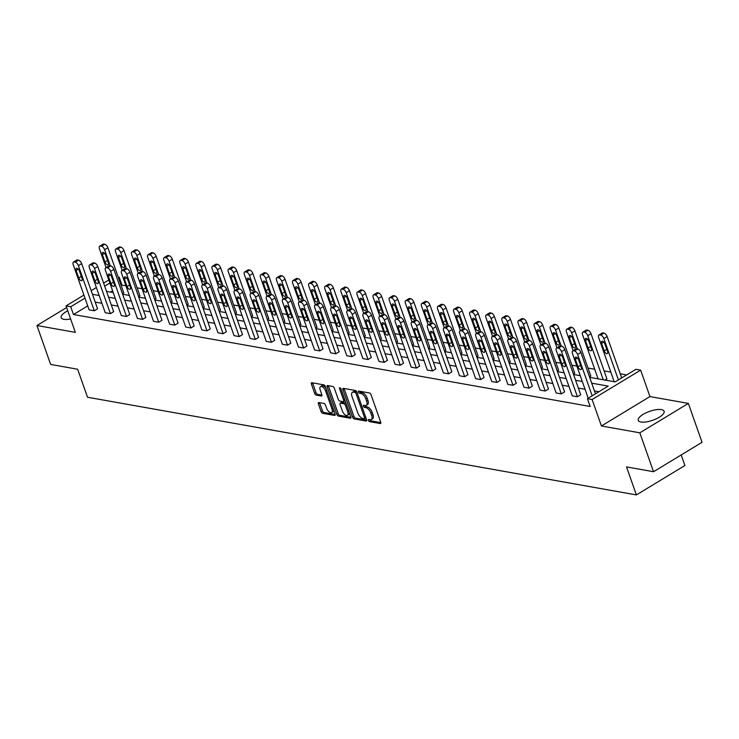 <?xml version="1.0" encoding="UTF-8"?>
<svg xmlns="http://www.w3.org/2000/svg" width="739" height="739" viewBox="0 0 739 739"><rect width="100%" height="100%" fill="white"/><g stroke="black" fill="none" stroke-linecap="round" stroke-linejoin="round"><path stroke-width="1.11" d="M368.401 420.436A1.21 0.591 -121.2 0 0 369.482 421.627L380.252 423.539A1.727 0.841 -121.2 0 0 380.603 423.493A1.727 0.841 -121.2 0 0 380.724 422.2L371.043 394.709A1.727 0.841 -121.2 0 0 369.491 393L358.729 391.079A1.21 0.591 -121.2 0 0 358.48 391.116A1.21 0.591 -121.2 0 0 358.397 392.021A1.21 0.591 -121.2 0 0 359.477 393.222L360.872 393.471A5.515 2.688 -121.2 0 1 365.842 398.931L366.646 401.222A5.515 2.688 -121.2 0 1 366.258 405.369A5.515 2.688 -121.2 0 1 365.121 405.535L363.727 405.286A1.21 0.591 -121.2 0 0 363.477 405.323A1.21 0.591 -121.2 0 0 363.394 406.228A1.21 0.591 -121.2 0 0 364.484 407.42L365.879 407.669A5.515 2.688 -121.2 0 1 370.839 413.138L371.643 415.429A5.515 2.688 -121.2 0 1 371.264 419.567A5.515 2.688 -121.2 0 1 370.128 419.734L368.733 419.484A1.21 0.591 -121.2 0 0 368.484 419.521A1.21 0.591 -121.2 0 0 368.401 420.436M369.722 419.669A1.21 0.591 -121.2 0 0 370.793 420.833L380.834 422.616M359.717 391.254A1.21 0.591 -121.2 0 0 360.789 392.427L362.184 392.677L360.872 393.471M364.715 405.462A1.21 0.591 -121.2 0 0 365.796 406.626L367.191 406.875L365.879 407.669M70.639 318.971A13.699 4.711 160.6 0 1 63.887 319.322A13.699 4.711 160.6 0 1 61.189 317.678A13.699 4.711 160.6 0 1 67.739 310.759M661.414 409.618A13.699 4.711 160.6 0 1 664.112 411.263A13.699 4.711 160.6 0 1 656.177 418.865A13.699 4.711 160.6 0 1 640.953 422.015A13.699 4.711 160.6 0 1 638.256 420.371A13.699 4.711 160.6 0 1 646.191 412.768A13.699 4.711 160.6 0 1 661.414 409.618M688.351 403.411L702.05 442.31L653.525 471.713L639.826 432.814L688.351 403.411L649.951 396.575L640.639 370.128L592.105 399.531L587.413 398.69L608.197 386.1L591.699 383.162M66.621 307.553L36.95 325.529L75.35 332.365L66.039 305.918L83.923 295.083M653.525 471.713L626.524 466.909L636.39 494.918L87.507 397.24L77.641 369.232L50.649 364.429L36.95 325.529M318.851 402.524A1.727 0.841 -121.2 0 0 318.5 402.579A1.727 0.841 -121.2 0 0 318.38 403.873L321.096 411.586A1.727 0.841 -121.2 0 0 322.647 413.295L334.601 415.42A1.727 0.841 -121.2 0 0 334.961 415.364A1.727 0.841 -121.2 0 0 335.081 414.071L325.4 386.58A1.727 0.841 -121.2 0 0 323.848 384.871L311.886 382.747A1.727 0.841 -121.2 0 0 311.535 382.802A1.727 0.841 -121.2 0 0 311.415 384.095L314.694 393.407A1.727 0.841 -121.2 0 0 316.246 395.116L321.363 396.03A1.727 0.841 -121.2 0 0 321.714 395.975A1.727 0.841 -121.2 0 0 321.834 394.681L320.209 390.063A4.61 2.254 -121.2 0 1 320.532 386.599A4.61 2.254 -121.2 0 1 325.631 391.023L332.005 409.12A4.61 2.254 -121.2 0 1 331.682 412.584A4.61 2.254 -121.2 0 1 326.583 408.159L325.52 405.138A1.727 0.841 -121.2 0 0 323.968 403.439L318.851 402.524M649.951 396.575L601.426 425.978L639.826 432.814M601.426 425.978L592.105 399.531M87.729 305.891L73.475 314.528L590.147 406.468L587.413 398.69M73.475 314.528L70.732 306.75L66.039 305.918M352.605 417.193A1.727 0.841 -121.2 0 0 354.157 418.902L366.119 421.027A1.727 0.841 -121.2 0 0 366.47 420.971A1.727 0.841 -121.2 0 0 366.59 419.678L356.909 392.187A1.727 0.841 -121.2 0 0 355.357 390.478L343.404 388.354A1.727 0.841 -121.2 0 0 343.044 388.409A1.727 0.841 -121.2 0 0 342.924 389.702L352.605 417.193L353.916 416.399A1.727 0.841 -121.2 0 0 355.468 418.108L366.701 420.103M350.36 418.228L338.397 416.094A1.727 0.841 -121.2 0 1 336.855 414.385L327.174 386.894A1.727 0.841 -121.2 0 1 327.294 385.601A1.727 0.841 -121.2 0 1 327.645 385.555L332.762 386.46A1.727 0.841 -121.2 0 1 334.314 388.169L338.24 399.319A1.727 0.841 -121.2 0 0 339.792 401.028L343.182 401.628A1.727 0.841 -121.2 0 0 343.543 401.573A1.727 0.841 -121.2 0 0 343.663 400.279L339.57 388.677A1.21 0.591 -121.2 0 1 339.654 387.772A1.21 0.591 -121.2 0 1 340.993 388.926L350.831 416.879A1.727 0.841 -121.2 0 1 350.711 418.172A1.727 0.841 -121.2 0 1 350.36 418.228L350.923 417.877M636.39 494.918L684.914 465.515L681.192 454.947M138.553 296.588L139.902 295.766L124.004 250.613A3.51 1.718 58.8 0 0 120.836 247.14L119.81 246.955A3.51 1.718 58.8 0 0 119.081 247.057L115.801 249.043A3.51 1.718 -121.2 0 0 115.561 251.685L122.166 270.437M170.755 302.316L172.113 301.503L156.206 256.35A3.51 1.718 58.8 0 0 153.047 252.867L152.012 252.683A3.51 1.718 58.8 0 0 151.292 252.793L148.012 254.779A3.51 1.718 -121.2 0 0 147.772 257.412L154.368 276.164M202.966 308.052L204.315 307.23L188.417 262.077A3.51 1.718 58.8 0 0 185.258 258.595L184.223 258.419A3.51 1.718 58.8 0 0 183.503 258.521L180.224 260.507A3.51 1.718 -121.2 0 0 179.974 263.149L186.579 281.901M235.178 313.779L236.526 312.966L220.628 267.814A3.51 1.718 58.8 0 0 217.46 264.331L216.435 264.146A3.51 1.718 58.8 0 0 215.705 264.257L212.426 266.243A3.51 1.718 -121.2 0 0 212.185 268.876L218.79 287.628M267.389 319.507L268.737 318.694L252.83 273.541A3.51 1.718 58.8 0 0 249.671 270.058L248.637 269.874A3.51 1.718 58.8 0 0 247.916 269.984L244.637 271.97A3.51 1.718 -121.2 0 0 244.397 274.612L251.001 293.365M299.591 325.243L300.939 324.421L285.042 279.268A3.51 1.718 58.8 0 0 281.882 275.795L280.848 275.61A3.51 1.718 58.8 0 0 280.127 275.721L276.848 277.707A3.51 1.718 -121.2 0 0 276.598 280.34L283.203 299.092M331.802 330.97L333.15 330.157L317.253 285.005A3.51 1.718 58.8 0 0 314.093 281.522L313.059 281.337A3.51 1.718 58.8 0 0 312.329 281.448L309.05 283.434A3.51 1.718 -121.2 0 0 308.81 286.076L315.414 304.828M364.013 336.707L365.362 335.885L349.455 290.732A3.51 1.718 58.8 0 0 346.295 287.259L345.27 287.074A3.51 1.718 58.8 0 0 344.54 287.175L341.261 289.161A3.51 1.718 -121.2 0 0 341.021 291.803L347.626 310.556M396.215 342.434L397.564 341.621L381.666 296.468A3.51 1.718 58.8 0 0 378.507 292.986L377.472 292.801A3.51 1.718 58.8 0 0 376.751 292.912L373.472 294.898A3.51 1.718 -121.2 0 0 373.223 297.531L379.828 316.292M428.426 348.171L429.775 347.348L413.877 302.196A3.51 1.718 58.8 0 0 410.718 298.722L409.683 298.538A3.51 1.718 58.8 0 0 408.953 298.639L405.683 300.625A3.51 1.718 -121.2 0 0 405.434 303.267L412.039 322.019M460.637 353.898L461.986 353.085L446.088 307.932A3.51 1.718 58.8 0 0 442.92 304.45L441.894 304.265A3.51 1.718 58.8 0 0 441.165 304.376L437.885 306.362A3.51 1.718 -121.2 0 0 437.645 308.994L444.25 327.756M492.839 359.634L494.197 358.812L478.29 313.659A3.51 1.718 58.8 0 0 475.131 310.186L474.096 310.001A3.51 1.718 58.8 0 0 473.376 310.103L470.096 312.089A3.51 1.718 -121.2 0 0 469.856 314.731L476.452 333.483M525.05 365.362L526.399 364.549L510.501 319.396A3.51 1.718 58.8 0 0 507.342 315.913L506.307 315.729A3.51 1.718 58.8 0 0 505.587 315.839L502.308 317.825A3.51 1.718 -121.2 0 0 502.058 320.458L508.663 339.219M557.261 371.098L558.61 370.276L542.712 325.123A3.51 1.718 58.8 0 0 539.544 321.641L538.519 321.465A3.51 1.718 58.8 0 0 537.789 321.567L534.509 323.553A3.51 1.718 -121.2 0 0 534.269 326.195L540.874 344.947M589.473 376.825L590.821 376.012L574.914 330.86A3.51 1.718 58.8 0 0 571.755 327.377L570.72 327.192A3.51 1.718 58.8 0 0 570 327.303L566.721 329.289A3.51 1.718 -121.2 0 0 566.48 331.922L573.085 350.674M626.635 374.932L620.224 373.786M610.82 372.114L604.123 370.923M594.719 369.251L588.022 368.059M576.863 366.073L571.912 365.195M560.762 363.209L555.811 362.322M544.661 360.336L539.701 359.459M528.551 357.473L523.6 356.595M512.45 354.609L507.499 353.732M496.34 351.746L491.389 350.859M480.239 348.882L475.288 347.995M464.138 346.009L459.187 345.131M448.028 343.145L443.077 342.268M431.927 340.282L426.976 339.404M415.826 337.418L410.875 336.531M399.716 334.545L394.765 333.668M383.615 331.682L378.664 330.804M367.514 328.818L362.563 327.94M351.404 325.954L346.452 325.068M335.303 323.091L330.351 322.204M319.202 320.218L314.251 319.34M303.092 317.354L298.14 316.477M286.991 314.491L282.039 313.604M270.89 311.627L265.938 310.74M254.779 308.754L249.828 307.877M238.679 305.891L233.727 305.013M222.578 303.027L217.617 302.149M206.467 300.163L201.516 299.277M190.366 297.29L185.415 296.413M174.256 294.427L169.305 293.549M158.155 291.563L153.204 290.686M142.054 288.7L137.103 287.813M125.944 285.836L122 285.134L121.224 285.596M112.605 290.824L110.517 292.09M604.945 380.068L606.922 378.876L591.024 333.723A3.51 1.718 58.8 0 0 587.865 330.241L586.831 330.056A3.51 1.718 58.8 0 0 586.101 330.167L582.822 332.153A3.51 1.718 -121.2 0 0 582.581 334.785L598.1 378.848M573.362 373.962L574.711 373.14L558.813 327.987A3.51 1.718 58.8 0 0 555.654 324.513L554.619 324.329A3.51 1.718 58.8 0 0 553.899 324.43L550.62 326.416A3.51 1.718 -121.2 0 0 550.37 329.058L556.975 347.81M541.16 368.225L542.509 367.412L526.602 322.259A3.51 1.718 58.8 0 0 523.443 318.777L522.408 318.592A3.51 1.718 58.8 0 0 521.688 318.703L518.409 320.689A3.51 1.718 -121.2 0 0 518.168 323.331L524.773 342.083M508.949 362.498L510.298 361.676L494.4 316.523A3.51 1.718 58.8 0 0 491.232 313.05L490.206 312.865A3.51 1.718 58.8 0 0 489.477 312.966L486.197 314.962A3.51 1.718 -121.2 0 0 485.957 317.594L492.562 336.347M476.738 356.761L478.087 355.949L462.189 310.796A3.51 1.718 58.8 0 0 459.03 307.313L457.995 307.128A3.51 1.718 58.8 0 0 457.275 307.239L453.995 309.225A3.51 1.718 -121.2 0 0 453.746 311.867L460.351 330.619M444.527 351.034L445.885 350.212L429.978 305.068A3.51 1.718 58.8 0 0 426.819 301.586L425.784 301.401A3.51 1.718 58.8 0 0 425.064 301.512L421.784 303.498A3.51 1.718 -121.2 0 0 421.535 306.131L428.14 324.883M412.325 345.307L413.674 344.485L397.767 299.332A3.51 1.718 58.8 0 0 394.608 295.849L393.582 295.674A3.51 1.718 58.8 0 0 392.852 295.776L389.573 297.762A3.51 1.718 -121.2 0 0 389.333 300.403L395.938 319.156M380.114 339.57L381.463 338.758L365.565 293.605A3.51 1.718 58.8 0 0 362.406 290.122L361.371 289.937A3.51 1.718 58.8 0 0 360.641 290.048L357.362 292.034A3.51 1.718 -121.2 0 0 357.122 294.667L363.727 313.419M347.903 333.843L349.251 333.021L333.354 287.868A3.51 1.718 58.8 0 0 330.194 284.395L329.16 284.21A3.51 1.718 58.8 0 0 328.439 284.312L325.16 286.298A3.51 1.718 -121.2 0 0 324.911 288.94L331.515 307.692M315.701 328.107L317.049 327.294L301.142 282.141A3.51 1.718 58.8 0 0 297.983 278.658L296.949 278.474A3.51 1.718 58.8 0 0 296.228 278.585L292.949 280.571A3.51 1.718 -121.2 0 0 292.709 283.203L299.313 301.965M283.49 322.38L284.838 321.557L268.941 276.404A3.51 1.718 58.8 0 0 265.781 272.931L264.747 272.746A3.51 1.718 58.8 0 0 264.017 272.848L260.738 274.834A3.51 1.718 -121.2 0 0 260.498 277.476L267.102 296.228M251.278 316.643L252.627 315.83L236.729 270.677A3.51 1.718 58.8 0 0 233.57 267.195L232.536 267.01A3.51 1.718 58.8 0 0 231.815 267.121L228.536 269.107A3.51 1.718 -121.2 0 0 228.286 271.74L234.891 290.501M219.077 310.916L220.425 310.094L204.518 264.941A3.51 1.718 58.8 0 0 201.359 261.467L200.324 261.283A3.51 1.718 58.8 0 0 199.604 261.384L196.325 263.37A3.51 1.718 -121.2 0 0 196.084 266.012L202.689 284.764M186.865 305.179L188.214 304.366L172.316 259.213A3.51 1.718 58.8 0 0 169.148 255.731L168.123 255.546A3.51 1.718 58.8 0 0 167.393 255.657L164.113 257.643A3.51 1.718 -121.2 0 0 163.873 260.276L170.478 279.037M154.654 299.452L156.003 298.63L140.105 253.477A3.51 1.718 58.8 0 0 136.946 250.004L135.911 249.819A3.51 1.718 58.8 0 0 135.191 249.921L131.912 251.916A3.51 1.718 -121.2 0 0 131.662 254.549L138.267 273.301M122.443 293.716L123.792 292.903L107.894 247.75A3.51 1.718 58.8 0 0 104.735 244.267L103.7 244.082A3.51 1.718 58.8 0 0 102.98 244.193L99.7 246.179A3.51 1.718 -121.2 0 0 99.451 248.821L106.056 267.573M589.657 377.352L615.153 381.887L635.937 369.297L640.639 370.128M118.258 277.171L119.265 277.347L118.489 277.818M122 285.134L119.265 277.347M106.527 291.378L113.224 292.57M122.628 294.242L129.334 295.434M138.738 297.106L145.435 298.297M154.839 299.979L161.536 301.17M170.94 302.842L177.646 304.034M187.05 305.706L193.747 306.897M203.151 308.569L209.848 309.761M219.261 311.442L225.958 312.634M235.362 314.306L242.059 315.498M251.463 317.17L258.16 318.361M267.573 320.033L274.271 321.225M283.674 322.897L290.372 324.088M299.775 325.77L306.473 326.961M315.886 328.633L322.583 329.825M331.987 331.497L338.684 332.689M348.087 334.361L354.785 335.552M364.198 337.233L370.895 338.425M380.299 340.097L386.996 341.289M396.4 342.961L403.097 344.152M412.51 345.824L419.207 347.016M428.611 348.688L435.308 349.889M444.712 351.561L451.418 352.752M460.822 354.424L467.519 355.616M476.923 357.288L483.62 358.48M493.024 360.152L499.73 361.343M509.134 363.025L515.831 364.216M525.235 365.888L531.932 367.08M541.345 368.752L548.042 369.943M557.446 371.615L564.143 372.807M573.547 374.488L580.244 375.68M109.871 283.037L104.698 286.178M91.183 290.676L96.356 287.545M103.626 283.139L108.799 280.007M84.985 298.113L70.732 306.75M582.295 381.49L575.598 380.299M566.194 378.627L559.488 377.435M550.084 375.754L543.387 374.562M533.983 372.89L527.286 371.699M517.882 370.027L511.176 368.835M501.772 367.163L495.075 365.971M485.671 364.29L478.974 363.098M469.561 361.426L462.863 360.235M453.46 358.563L446.762 357.371M437.359 355.699L430.661 354.508M421.248 352.836L414.551 351.644M405.148 349.963L398.45 348.771M389.047 347.099L382.349 345.907M372.936 344.235L366.239 343.044M356.835 341.372L350.138 340.18M340.734 338.499L334.037 337.307M324.624 335.635L317.927 334.444M308.523 332.772L301.826 331.58M292.422 329.908L285.716 328.716M276.312 327.035L269.615 325.844M260.211 324.172L253.514 322.98M244.11 321.308L237.404 320.116M228 318.444L221.303 317.253M211.899 315.581L205.202 314.389M195.798 312.708L189.092 311.516M179.688 309.844L172.991 308.653M163.587 306.981L156.89 305.789M147.477 304.117L140.78 302.925M131.376 301.244L124.679 300.052M115.275 298.38L108.578 297.189M99.165 295.517L92.467 294.325M598.895 391.735L594.442 390.94M585.029 389.268L578.332 388.077M568.928 386.405L562.231 385.213M552.827 383.541L546.13 382.349M536.717 380.668L530.02 379.476M520.616 377.805L513.919 376.613M504.515 374.941L497.818 373.749M488.405 372.077L481.708 370.886M472.304 369.204L465.607 368.013M456.203 366.341L449.506 365.149M440.093 363.477L433.396 362.286M423.992 360.614L417.295 359.422M407.891 357.741L401.194 356.549M391.781 354.877L385.084 353.685M375.68 352.013L368.983 350.822M359.579 349.15L352.873 347.958M343.469 346.286L336.772 345.095M327.368 343.413L320.671 342.222M311.267 340.55L304.56 339.358M295.157 337.686L288.459 336.494M279.056 334.822L272.358 333.631M262.945 331.95L256.248 330.758M246.844 329.086L240.147 327.894M230.744 326.222L224.046 325.031M214.633 323.359L207.936 322.167M198.532 320.495L191.835 319.294M182.431 317.622L175.734 316.431M166.321 314.759L159.624 313.567M150.22 311.895L143.523 310.703M134.119 309.031L127.422 307.84M118.009 306.158L111.312 304.967M101.908 303.295L95.211 302.103M73.466 262.068L76.745 260.082A3.51 1.718 58.8 0 1 77.475 259.98L78.5 260.165A3.51 1.718 58.8 0 1 81.669 263.638L97.566 308.791L94.287 310.777L89.123 309.863L73.226 264.71A3.51 1.718 -121.2 0 1 73.466 262.068A3.51 1.718 -121.2 0 1 74.196 261.966L75.221 262.151A3.51 1.718 -121.2 0 1 78.389 265.624L94.287 310.777M89.576 264.941L92.855 262.955A3.51 1.718 58.8 0 1 93.576 262.844L94.61 263.029A3.51 1.718 58.8 0 1 97.77 266.511L113.667 311.664L110.388 313.65L105.234 312.726L89.327 267.573A3.51 1.718 -121.2 0 1 89.576 264.941A3.51 1.718 -121.2 0 1 90.297 264.83L91.331 265.015A3.51 1.718 -121.2 0 1 94.49 268.497L110.388 313.65M105.677 267.804L108.956 265.818A3.51 1.718 58.8 0 1 109.677 265.707L110.711 265.892A3.51 1.718 58.8 0 1 113.871 269.375L129.778 314.528L126.498 316.514L121.335 315.59L105.437 270.437A3.51 1.718 -121.2 0 1 105.677 267.804A3.51 1.718 -121.2 0 1 106.398 267.694L107.432 267.878A3.51 1.718 -121.2 0 1 110.591 271.361L126.498 316.514M121.778 270.668L125.057 268.682A3.51 1.718 58.8 0 1 125.787 268.58L126.812 268.756A3.51 1.718 58.8 0 1 129.981 272.238L145.879 317.391L142.599 319.377L137.436 318.463L121.538 273.31A3.51 1.718 -121.2 0 1 121.778 270.668A3.51 1.718 -121.2 0 1 122.508 270.566L123.542 270.742A3.51 1.718 -121.2 0 1 126.702 274.224L142.599 319.377M137.888 273.532L141.167 271.546A3.51 1.718 58.8 0 1 141.888 271.444L142.923 271.629A3.51 1.718 58.8 0 1 146.082 275.102L161.98 320.255L158.7 322.241L153.546 321.326L137.639 276.174A3.51 1.718 -121.2 0 1 137.888 273.532A3.51 1.718 -121.2 0 1 138.609 273.43L139.643 273.615A3.51 1.718 -121.2 0 1 142.803 277.088L158.7 322.241M153.989 276.404L157.268 274.418A3.51 1.718 58.8 0 1 157.989 274.308L159.024 274.492A3.51 1.718 58.8 0 1 162.183 277.975L178.09 323.119L174.81 325.114L169.647 324.19L153.749 279.037A3.51 1.718 -121.2 0 1 153.989 276.404A3.51 1.718 -121.2 0 1 154.71 276.294L155.744 276.478A3.51 1.718 -121.2 0 1 158.903 279.961L174.81 325.114M170.09 279.268L173.369 277.282A3.51 1.718 58.8 0 1 174.099 277.171L175.134 277.356A3.51 1.718 58.8 0 1 178.293 280.838L194.191 325.991L190.911 327.977L185.748 327.054L169.85 281.901A3.51 1.718 -121.2 0 1 170.09 279.268A3.51 1.718 -121.2 0 1 170.82 279.157L171.854 279.342A3.51 1.718 -121.2 0 1 175.014 282.825L190.911 327.977M186.2 282.132L189.48 280.146A3.51 1.718 58.8 0 1 190.2 280.035L191.235 280.22A3.51 1.718 58.8 0 1 194.394 283.702L210.292 328.855L207.012 330.841L201.858 329.927L185.951 284.774A3.51 1.718 -121.2 0 1 186.2 282.132A3.51 1.718 -121.2 0 1 186.921 282.021L187.955 282.206A3.51 1.718 -121.2 0 1 191.115 285.688L207.012 330.841M202.301 284.995L205.581 283.009A3.51 1.718 58.8 0 1 206.301 282.908L207.336 283.092A3.51 1.718 58.8 0 1 210.495 286.566L226.402 331.719L223.123 333.705L217.959 332.79L202.061 287.637A3.51 1.718 -121.2 0 1 202.301 284.995A3.51 1.718 -121.2 0 1 203.031 284.894L204.056 285.078A3.51 1.718 -121.2 0 1 207.216 288.552L223.123 333.705M218.402 287.868L221.682 285.873A3.51 1.718 58.8 0 1 222.411 285.771L223.446 285.956A3.51 1.718 58.8 0 1 226.605 289.429L242.503 334.582L239.224 336.568L234.06 335.654L218.162 290.501A3.51 1.718 -121.2 0 1 218.402 287.868A3.51 1.718 -121.2 0 1 219.132 287.757L220.167 287.942A3.51 1.718 -121.2 0 1 223.326 291.415L239.224 336.568M234.512 290.732L237.792 288.746A3.51 1.718 58.8 0 1 238.512 288.635L239.547 288.82A3.51 1.718 58.8 0 1 242.706 292.302L258.604 337.455L255.324 339.441L250.17 338.517L234.263 293.365A3.51 1.718 -121.2 0 1 234.512 290.732A3.51 1.718 -121.2 0 1 235.233 290.621L236.268 290.806A3.51 1.718 -121.2 0 1 239.427 294.288L255.324 339.441M250.613 293.595L253.893 291.609A3.51 1.718 58.8 0 1 254.622 291.499L255.648 291.683A3.51 1.718 58.8 0 1 258.807 295.166L274.714 340.319L271.435 342.305L266.271 341.381L250.373 296.228A3.51 1.718 -121.2 0 1 250.613 293.595A3.51 1.718 -121.2 0 1 251.343 293.485L252.368 293.669A3.51 1.718 -121.2 0 1 255.528 297.152L271.435 342.305M266.714 296.459L269.994 294.473A3.51 1.718 58.8 0 1 270.723 294.371L271.758 294.547A3.51 1.718 58.8 0 1 274.917 298.029L290.815 343.182L287.536 345.168L282.372 344.254L266.474 299.101A3.51 1.718 -121.2 0 1 266.714 296.459A3.51 1.718 -121.2 0 1 267.444 296.357L268.479 296.542A3.51 1.718 -121.2 0 1 271.638 300.016L287.536 345.168M282.825 299.323L286.104 297.337A3.51 1.718 58.8 0 1 286.824 297.235L287.859 297.42A3.51 1.718 58.8 0 1 291.018 300.893L306.916 346.046L303.646 348.032L298.482 347.118L282.575 301.965A3.51 1.718 -121.2 0 1 282.825 299.323A3.51 1.718 -121.2 0 1 283.545 299.221L284.58 299.406A3.51 1.718 -121.2 0 1 287.739 302.879L303.646 348.032M298.925 302.196L302.205 300.21A3.51 1.718 58.8 0 1 302.935 300.099L303.96 300.283A3.51 1.718 58.8 0 1 307.119 303.766L323.026 348.919L319.747 350.905L314.583 349.981L298.685 304.828A3.51 1.718 -121.2 0 1 298.925 302.196A3.51 1.718 -121.2 0 1 299.655 302.085L300.681 302.269A3.51 1.718 -121.2 0 1 303.849 305.752L319.747 350.905M315.036 305.059L318.306 303.073A3.51 1.718 58.8 0 1 319.036 302.962L320.07 303.147A3.51 1.718 58.8 0 1 323.229 306.63L339.127 351.782L335.848 353.769L330.684 352.845L314.786 307.692A3.51 1.718 -121.2 0 1 315.036 305.059A3.51 1.718 -121.2 0 1 315.756 304.948L316.791 305.133A3.51 1.718 -121.2 0 1 319.95 308.616L335.848 353.769M331.137 307.923L334.416 305.937A3.51 1.718 58.8 0 1 335.137 305.826L336.171 306.011A3.51 1.718 58.8 0 1 339.33 309.493L355.237 354.646L351.958 356.632L346.794 355.718L330.887 310.565A3.51 1.718 -121.2 0 1 331.137 307.923A3.51 1.718 -121.2 0 1 331.857 307.821L332.892 307.997A3.51 1.718 -121.2 0 1 336.051 311.479L351.958 356.632M347.238 310.786L350.517 308.8A3.51 1.718 58.8 0 1 351.247 308.699L352.272 308.884A3.51 1.718 58.8 0 1 355.441 312.357L371.338 357.51L368.059 359.496L362.895 358.581L346.997 313.428A3.51 1.718 -121.2 0 1 347.238 310.786A3.51 1.718 -121.2 0 1 347.967 310.685L348.993 310.87A3.51 1.718 -121.2 0 1 352.161 314.343L368.059 359.496M363.348 313.659L366.627 311.673A3.51 1.718 58.8 0 1 367.348 311.562L368.382 311.747A3.51 1.718 58.8 0 1 371.541 315.22L387.439 360.373L384.16 362.359L379.005 361.445L363.098 316.292A3.51 1.718 -121.2 0 1 363.348 313.659A3.51 1.718 -121.2 0 1 364.068 313.548L365.103 313.733A3.51 1.718 -121.2 0 1 368.262 317.216L384.16 362.359M379.449 316.523L382.728 314.537A3.51 1.718 58.8 0 1 383.449 314.426L384.483 314.611A3.51 1.718 58.8 0 1 387.642 318.093L403.549 363.246L400.27 365.232L395.106 364.309L379.209 319.156A3.51 1.718 -121.2 0 1 379.449 316.523A3.51 1.718 -121.2 0 1 380.169 316.412L381.204 316.597A3.51 1.718 -121.2 0 1 384.363 320.079L400.27 365.232M395.55 319.387L398.829 317.401A3.51 1.718 58.8 0 1 399.559 317.29L400.584 317.474A3.51 1.718 58.8 0 1 403.753 320.957L419.65 366.11L416.371 368.096L411.207 367.181L395.31 322.028A3.51 1.718 -121.2 0 1 395.55 319.387A3.51 1.718 -121.2 0 1 396.28 319.276L397.314 319.46A3.51 1.718 -121.2 0 1 400.473 322.943L416.371 368.096M411.66 322.25L414.939 320.264A3.51 1.718 58.8 0 1 415.66 320.163L416.694 320.347A3.51 1.718 58.8 0 1 419.854 323.821L435.751 368.973L432.472 370.96L427.318 370.045L411.411 324.892A3.51 1.718 -121.2 0 1 411.66 322.25A3.51 1.718 -121.2 0 1 412.38 322.149L413.415 322.333A3.51 1.718 -121.2 0 1 416.574 325.807L432.472 370.96M427.761 325.114L431.04 323.128A3.51 1.718 58.8 0 1 431.761 323.026L432.795 323.211A3.51 1.718 58.8 0 1 435.955 326.684L451.862 371.837L448.582 373.823L443.418 372.909L427.521 327.756A3.51 1.718 -121.2 0 1 427.761 325.114A3.51 1.718 -121.2 0 1 428.481 325.012L429.516 325.197A3.51 1.718 -121.2 0 1 432.675 328.67L448.582 373.823M443.862 327.987L447.141 326.001A3.51 1.718 58.8 0 1 447.871 325.89L448.906 326.075A3.51 1.718 58.8 0 1 452.065 329.557L467.963 374.71L464.683 376.696L459.519 375.772L443.622 330.619A3.51 1.718 -121.2 0 1 443.862 327.987A3.51 1.718 -121.2 0 1 444.592 327.876L445.626 328.061A3.51 1.718 -121.2 0 1 448.785 331.543L464.683 376.696M459.972 330.85L463.251 328.864A3.51 1.718 58.8 0 1 463.972 328.753L465.007 328.938A3.51 1.718 58.8 0 1 468.166 332.421L484.063 377.574L480.784 379.56L475.63 378.636L459.723 333.483A3.51 1.718 -121.2 0 1 459.972 330.85A3.51 1.718 -121.2 0 1 460.693 330.739L461.727 330.924A3.51 1.718 -121.2 0 1 464.886 334.407L480.784 379.56M476.073 333.714L479.352 331.728A3.51 1.718 58.8 0 1 480.073 331.626L481.107 331.802A3.51 1.718 58.8 0 1 484.267 335.284L500.174 380.437L496.894 382.423L491.731 381.509L475.833 336.356A3.51 1.718 -121.2 0 1 476.073 333.714A3.51 1.718 -121.2 0 1 476.803 333.612L477.828 333.788A3.51 1.718 -121.2 0 1 480.987 337.27L496.894 382.423M492.174 336.578L495.453 334.591A3.51 1.718 58.8 0 1 496.183 334.49L497.218 334.675A3.51 1.718 58.8 0 1 500.377 338.148L516.275 383.301L512.995 385.287L507.832 384.372L491.934 339.219A3.51 1.718 -121.2 0 1 492.174 336.578A3.51 1.718 -121.2 0 1 492.904 336.476L493.938 336.661A3.51 1.718 -121.2 0 1 497.098 340.134L512.995 385.287M508.284 339.45L511.564 337.464A3.51 1.718 58.8 0 1 512.284 337.353L513.319 337.538A3.51 1.718 58.8 0 1 516.478 341.021L532.376 386.174L529.096 388.16L523.942 387.236L508.035 342.083A3.51 1.718 -121.2 0 1 508.284 339.45A3.51 1.718 -121.2 0 1 509.005 339.34L510.039 339.524A3.51 1.718 -121.2 0 1 513.199 343.007L529.096 388.16M524.385 342.314L527.664 340.328A3.51 1.718 58.8 0 1 528.394 340.217L529.42 340.402A3.51 1.718 58.8 0 1 532.579 343.884L548.486 389.037L545.206 391.023L540.043 390.1L524.145 344.947A3.51 1.718 -121.2 0 1 524.385 342.314A3.51 1.718 -121.2 0 1 525.115 342.203L526.14 342.388A3.51 1.718 -121.2 0 1 529.3 345.87L545.206 391.023M540.486 345.178L543.765 343.192A3.51 1.718 58.8 0 1 544.495 343.081L545.53 343.266A3.51 1.718 58.8 0 1 548.689 346.748L564.587 391.901L561.307 393.887L556.144 392.972L540.246 347.82A3.51 1.718 -121.2 0 1 540.486 345.178A3.51 1.718 -121.2 0 1 541.216 345.076L542.25 345.252A3.51 1.718 -121.2 0 1 545.41 348.734L561.307 393.887M556.596 348.041L559.876 346.055A3.51 1.718 58.8 0 1 560.596 345.954L561.631 346.138A3.51 1.718 58.8 0 1 564.79 349.612L580.688 394.765L577.408 396.751L572.254 395.836L556.347 350.683A3.51 1.718 -121.2 0 1 556.596 348.041A3.51 1.718 -121.2 0 1 557.317 347.94L558.351 348.124A3.51 1.718 -121.2 0 1 561.511 351.598L577.408 396.751M371.264 419.567L372.576 418.773A5.515 2.688 -121.2 0 0 372.955 414.634L371.643 415.429M367.191 406.875A5.515 2.688 -121.2 0 1 372.151 412.344L372.955 414.634M366.258 405.369L367.569 404.575A5.515 2.688 -121.2 0 0 367.957 400.427L366.646 401.222M362.184 392.677A5.515 2.688 -121.2 0 1 367.154 398.136L367.957 400.427M344.125 388.483A1.727 0.841 -121.2 0 0 344.235 388.908L353.916 416.399M364.244 418.69A1.21 0.591 -121.2 0 0 364.493 418.653A1.21 0.591 -121.2 0 0 364.576 417.747L356.087 393.619A1.21 0.591 -121.2 0 0 354.997 392.418L353.528 392.16A5.515 2.688 -121.2 0 0 352.392 392.326A5.515 2.688 -121.2 0 0 352.004 396.473L357.815 412.962A5.515 2.688 -121.2 0 0 362.775 418.431L364.244 418.69M356.789 391.901A1.21 0.591 -121.2 0 0 356.309 391.624L354.997 392.418M352.392 392.326L353.704 391.531A5.515 2.688 -121.2 0 1 354.84 391.365L356.309 391.624M350.942 417.304L339.709 415.3L338.397 416.094M328.375 385.684A1.727 0.841 -121.2 0 0 328.486 386.1L338.166 413.591A1.727 0.841 -121.2 0 0 339.709 415.3M344.494 400.834A1.727 0.841 -121.2 0 0 344.854 400.778A1.727 0.841 -121.2 0 0 345.067 400.492M342.314 410.884A4.61 2.254 -121.2 0 0 347.413 415.318A4.61 2.254 -121.2 0 0 347.736 411.854L345.492 405.471A1.727 0.841 -121.2 0 0 343.94 403.771L340.54 403.161A1.727 0.841 -121.2 0 0 340.189 403.217A1.727 0.841 -121.2 0 0 340.069 404.51L342.314 410.884M347.413 415.318L348.725 414.524A4.61 2.254 -121.2 0 0 349.399 412.815M346.148 403.577A1.727 0.841 -121.2 0 0 345.252 402.977L343.94 403.771M341.289 402.709A1.727 0.841 -121.2 0 1 341.501 402.422A1.727 0.841 -121.2 0 1 341.852 402.367L345.252 402.977M331.682 412.584L332.993 411.789A4.61 2.254 -121.2 0 0 333.677 410.09M326.028 388.372A4.61 2.254 -121.2 0 0 321.844 385.804L320.532 386.599M312.615 382.876A1.727 0.841 -121.2 0 0 312.726 383.301L316.006 392.612A1.727 0.841 -121.2 0 0 317.558 394.321L321.945 395.106M319.581 402.653A1.727 0.841 -121.2 0 0 319.691 403.078L322.407 410.792A1.727 0.841 -121.2 0 0 323.959 412.501L335.192 414.496M621.684 377.925L607.125 336.587A3.51 1.718 58.8 0 0 603.966 333.104L602.932 332.929A3.51 1.718 58.8 0 0 602.211 333.03L598.932 335.016A3.51 1.718 -121.2 0 0 598.682 337.658L614.201 381.721M598.932 335.016A3.51 1.718 -121.2 0 1 599.652 334.915L600.687 335.09A3.51 1.718 -121.2 0 1 603.846 338.573L618.404 379.911M601.583 343.423L604.216 350.886A2.808 1.367 -121.2 0 0 607.329 353.584A2.808 1.367 -121.2 0 0 607.523 351.478L604.89 344.014A2.808 1.367 -121.2 0 0 601.786 341.307A2.808 1.367 -121.2 0 0 601.583 343.423L603.745 342.12M588.189 398.219L572.457 353.547A3.51 1.718 -121.2 0 1 572.697 350.914A3.51 1.718 -121.2 0 1 573.427 350.803L574.452 350.988A3.51 1.718 -121.2 0 1 577.612 354.461L592.179 395.808M595.449 393.822L580.891 352.475L577.612 354.461M575.358 359.311A2.808 1.367 58.8 0 1 575.552 357.205A2.808 1.367 58.8 0 1 578.655 359.902L581.288 367.366A2.808 1.367 58.8 0 1 581.094 369.482A2.808 1.367 58.8 0 1 577.99 366.784L575.358 359.311L577.51 358.009M572.697 350.914L575.977 348.919A3.51 1.718 58.8 0 1 576.706 348.817L577.732 349.002A3.51 1.718 58.8 0 1 580.891 352.475M582.822 332.153A3.51 1.718 -121.2 0 1 583.551 332.042L584.586 332.227A3.51 1.718 -121.2 0 1 587.745 335.709L603.264 379.772M585.482 340.559L588.115 348.023A2.808 1.367 -121.2 0 0 591.218 350.72A2.808 1.367 -121.2 0 0 591.412 348.614L588.789 341.141A2.808 1.367 -121.2 0 0 585.676 338.444A2.808 1.367 -121.2 0 0 585.482 340.559L587.634 339.247M566.721 329.289A3.51 1.718 -121.2 0 1 567.441 329.178L568.476 329.363A3.51 1.718 -121.2 0 1 571.635 332.846L577.298 348.919M569.381 337.686L572.004 345.159A2.808 1.367 -121.2 0 0 575.118 347.857A2.808 1.367 -121.2 0 0 575.311 345.75L572.679 338.277A2.808 1.367 -121.2 0 0 569.575 335.58A2.808 1.367 -121.2 0 0 569.381 337.686L571.533 336.384M559.247 356.447A2.808 1.367 58.8 0 1 559.451 354.341A2.808 1.367 58.8 0 1 562.555 357.039L565.187 364.503A2.808 1.367 58.8 0 1 564.993 366.618A2.808 1.367 58.8 0 1 561.88 363.921L559.247 356.447L561.409 355.145M543.147 353.584A2.808 1.367 58.8 0 1 543.341 351.468A2.808 1.367 58.8 0 1 546.454 354.175L549.077 361.639A2.808 1.367 58.8 0 1 548.883 363.745A2.808 1.367 58.8 0 1 545.779 361.048L543.147 353.584L545.308 352.272M550.62 326.416A3.51 1.718 -121.2 0 1 551.34 326.315L552.375 326.499A3.51 1.718 -121.2 0 1 555.534 329.973L561.197 346.055M553.271 334.822L555.904 342.296A2.808 1.367 -121.2 0 0 559.017 344.993A2.808 1.367 -121.2 0 0 559.211 342.878L556.578 335.414A2.808 1.367 -121.2 0 0 553.474 332.716A2.808 1.367 -121.2 0 0 553.271 334.822L555.432 333.52M527.046 350.72A2.808 1.367 58.8 0 1 527.24 348.605A2.808 1.367 58.8 0 1 530.343 351.302L532.976 358.775A2.808 1.367 58.8 0 1 532.782 360.881A2.808 1.367 58.8 0 1 529.678 358.184L527.046 350.72L529.198 349.408M534.509 323.553A3.51 1.718 -121.2 0 1 535.239 323.451L536.274 323.636A3.51 1.718 -121.2 0 1 539.433 327.109L545.096 343.192M537.17 331.959L539.803 339.423A2.808 1.367 -121.2 0 0 542.906 342.129A2.808 1.367 -121.2 0 0 543.1 340.014L540.477 332.55A2.808 1.367 -121.2 0 0 537.364 329.853A2.808 1.367 -121.2 0 0 537.17 331.959L539.322 330.656M510.935 347.847A2.808 1.367 58.8 0 1 511.139 345.741A2.808 1.367 58.8 0 1 514.242 348.438L516.875 355.912A2.808 1.367 58.8 0 1 516.681 358.018A2.808 1.367 58.8 0 1 513.568 355.32L510.935 347.847L513.097 346.545M518.409 320.689A3.51 1.718 -121.2 0 1 519.129 320.578L520.164 320.763A3.51 1.718 -121.2 0 1 523.323 324.245L528.985 340.328M521.069 329.095L523.692 336.559A2.808 1.367 -121.2 0 0 526.805 339.256A2.808 1.367 -121.2 0 0 526.999 337.15L524.367 329.677A2.808 1.367 -121.2 0 0 521.263 326.98A2.808 1.367 -121.2 0 0 521.069 329.095L523.221 327.783M494.834 344.984A2.808 1.367 58.8 0 1 495.028 342.878A2.808 1.367 58.8 0 1 498.141 345.575L500.765 353.039A2.808 1.367 58.8 0 1 500.571 355.154A2.808 1.367 58.8 0 1 497.467 352.457L494.834 344.984L496.987 343.681M502.308 317.825A3.51 1.718 -121.2 0 1 503.028 317.715L504.063 317.899A3.51 1.718 -121.2 0 1 507.222 321.382L512.884 337.464M504.959 326.232L507.591 333.695A2.808 1.367 -121.2 0 0 510.704 336.393A2.808 1.367 -121.2 0 0 510.898 334.287L508.266 326.814A2.808 1.367 -121.2 0 0 505.153 324.116A2.808 1.367 -121.2 0 0 504.959 326.232L507.12 324.92M478.733 342.12A2.808 1.367 58.8 0 1 478.927 340.014A2.808 1.367 58.8 0 1 482.031 342.711L484.664 350.175A2.808 1.367 58.8 0 1 484.47 352.281A2.808 1.367 58.8 0 1 481.357 349.584L478.733 342.12L480.886 340.818M486.197 314.962A3.51 1.718 -121.2 0 1 486.927 314.851L487.952 315.036A3.51 1.718 -121.2 0 1 491.121 318.509L496.784 334.591M488.858 323.359L491.49 330.832A2.808 1.367 -121.2 0 0 494.594 333.529A2.808 1.367 -121.2 0 0 494.788 331.414L492.165 323.95A2.808 1.367 -121.2 0 0 489.052 321.253A2.808 1.367 -121.2 0 0 488.858 323.359L491.01 322.056M462.623 339.256A2.808 1.367 58.8 0 1 462.826 337.141A2.808 1.367 58.8 0 1 465.93 339.838L468.563 347.312A2.808 1.367 58.8 0 1 468.369 349.418A2.808 1.367 58.8 0 1 465.256 346.72L462.623 339.256L464.785 337.945M470.096 312.089A3.51 1.718 -121.2 0 1 470.817 311.987L471.851 312.172A3.51 1.718 -121.2 0 1 475.011 315.645L480.673 331.728M472.757 320.495L475.38 327.968A2.808 1.367 -121.2 0 0 478.493 330.666A2.808 1.367 -121.2 0 0 478.687 328.55L476.055 321.086A2.808 1.367 -121.2 0 0 472.951 318.389A2.808 1.367 -121.2 0 0 472.757 320.495L474.909 319.193M446.522 336.384A2.808 1.367 58.8 0 1 446.716 334.277A2.808 1.367 58.8 0 1 449.829 336.975L452.453 344.448A2.808 1.367 58.8 0 1 452.259 346.554A2.808 1.367 58.8 0 1 449.155 343.857L446.522 336.384L448.675 335.081M453.995 309.225A3.51 1.718 -121.2 0 1 454.716 309.124L455.751 309.299A3.51 1.718 -121.2 0 1 458.91 312.782L464.572 328.864M456.647 317.631L459.279 325.095A2.808 1.367 -121.2 0 0 462.383 327.793A2.808 1.367 -121.2 0 0 462.586 325.687L459.954 318.213A2.808 1.367 -121.2 0 0 456.841 315.516A2.808 1.367 -121.2 0 0 456.647 317.631L458.808 316.32M430.421 333.52A2.808 1.367 58.8 0 1 430.615 331.414A2.808 1.367 58.8 0 1 433.719 334.111L436.352 341.575A2.808 1.367 58.8 0 1 436.158 343.69A2.808 1.367 58.8 0 1 433.045 340.993L430.421 333.52L432.574 332.217M437.885 306.362A3.51 1.718 -121.2 0 1 438.615 306.251L439.64 306.436A3.51 1.718 -121.2 0 1 442.809 309.918L448.471 326.001M440.546 314.768L443.178 322.232A2.808 1.367 -121.2 0 0 446.282 324.929A2.808 1.367 -121.2 0 0 446.476 322.823L443.853 315.35A2.808 1.367 -121.2 0 0 440.74 312.652A2.808 1.367 -121.2 0 0 440.546 314.768L442.698 313.456M414.311 330.656A2.808 1.367 58.8 0 1 414.505 328.55A2.808 1.367 58.8 0 1 417.618 331.248L420.251 338.711A2.808 1.367 58.8 0 1 420.057 340.827A2.808 1.367 58.8 0 1 416.944 338.129L414.311 330.656L416.473 329.354M421.784 303.498A3.51 1.718 -121.2 0 1 422.505 303.387L423.539 303.572A3.51 1.718 -121.2 0 1 426.699 307.054L432.361 323.128M424.445 311.895L427.068 319.368A2.808 1.367 -121.2 0 0 430.181 322.065A2.808 1.367 -121.2 0 0 430.375 319.959L427.742 312.486A2.808 1.367 -121.2 0 0 424.639 309.789A2.808 1.367 -121.2 0 0 424.445 311.895L426.597 310.592M398.21 327.793A2.808 1.367 58.8 0 1 398.404 325.677A2.808 1.367 58.8 0 1 401.517 328.375L404.141 335.848A2.808 1.367 58.8 0 1 403.947 337.954A2.808 1.367 58.8 0 1 400.843 335.257L398.21 327.793L400.362 326.481M405.683 300.625A3.51 1.718 -121.2 0 1 406.404 300.524L407.438 300.708A3.51 1.718 -121.2 0 1 410.598 304.182L416.26 320.264M408.334 309.031L410.967 316.504A2.808 1.367 -121.2 0 0 414.071 319.202A2.808 1.367 -121.2 0 0 414.274 317.086L411.641 309.623A2.808 1.367 -121.2 0 0 408.528 306.925A2.808 1.367 -121.2 0 0 408.334 309.031L410.496 307.729M382.109 324.929A2.808 1.367 58.8 0 1 382.303 322.814A2.808 1.367 58.8 0 1 385.407 325.511L388.04 332.984A2.808 1.367 58.8 0 1 387.846 335.09A2.808 1.367 58.8 0 1 384.733 332.393L382.109 324.929L384.262 323.617M389.573 297.762A3.51 1.718 -121.2 0 1 390.303 297.66L391.328 297.835A3.51 1.718 -121.2 0 1 394.497 301.318L400.159 317.401M392.233 306.168L394.866 313.632A2.808 1.367 -121.2 0 0 397.97 316.329A2.808 1.367 -121.2 0 0 398.164 314.223L395.531 306.759A2.808 1.367 -121.2 0 0 392.427 304.062A2.808 1.367 -121.2 0 0 392.233 306.168L394.386 304.865M365.999 322.056A2.808 1.367 58.8 0 1 366.193 319.95A2.808 1.367 58.8 0 1 369.306 322.647L371.939 330.111A2.808 1.367 58.8 0 1 371.735 332.227A2.808 1.367 58.8 0 1 368.632 329.529L365.999 322.056L368.161 320.754M373.472 294.898A3.51 1.718 -121.2 0 1 374.193 294.787L375.227 294.972A3.51 1.718 -121.2 0 1 378.386 298.454L384.049 314.537M376.133 303.304L378.756 310.768A2.808 1.367 -121.2 0 0 381.869 313.465A2.808 1.367 -121.2 0 0 382.063 311.359L379.43 303.886A2.808 1.367 -121.2 0 0 376.327 301.189A2.808 1.367 -121.2 0 0 376.133 303.304L378.285 301.992M349.898 319.193A2.808 1.367 58.8 0 1 350.092 317.086A2.808 1.367 58.8 0 1 353.205 319.784L355.828 327.248A2.808 1.367 58.8 0 1 355.635 329.363A2.808 1.367 58.8 0 1 352.531 326.666L349.898 319.193L352.05 317.89M357.362 292.034A3.51 1.718 -121.2 0 1 358.092 291.923L359.126 292.108A3.51 1.718 -121.2 0 1 362.286 295.591L367.948 311.664M360.022 300.431L362.655 307.904A2.808 1.367 -121.2 0 0 365.759 310.602A2.808 1.367 -121.2 0 0 365.953 308.496L363.329 301.022A2.808 1.367 -121.2 0 0 360.216 298.325A2.808 1.367 -121.2 0 0 360.022 300.431L362.184 299.129M333.797 316.329A2.808 1.367 58.8 0 1 333.991 314.214A2.808 1.367 58.8 0 1 337.095 316.92L339.728 324.384A2.808 1.367 58.8 0 1 339.534 326.49A2.808 1.367 58.8 0 1 336.421 323.793L333.797 316.329L335.949 315.017M341.261 289.161A3.51 1.718 -121.2 0 1 341.991 289.06L343.016 289.245A3.51 1.718 -121.2 0 1 346.175 292.718L351.847 308.8M343.921 297.568L346.554 305.041A2.808 1.367 -121.2 0 0 349.658 307.738A2.808 1.367 -121.2 0 0 349.852 305.623L347.219 298.159A2.808 1.367 -121.2 0 0 344.115 295.461A2.808 1.367 -121.2 0 0 343.921 297.568L346.074 296.265M317.687 313.465A2.808 1.367 58.8 0 1 317.881 311.35A2.808 1.367 58.8 0 1 320.994 314.047L323.627 321.52A2.808 1.367 58.8 0 1 323.423 323.627A2.808 1.367 58.8 0 1 320.32 320.929L317.687 313.465L319.848 312.154M325.16 286.298A3.51 1.718 -121.2 0 1 325.881 286.196L326.915 286.381A3.51 1.718 -121.2 0 1 330.074 289.854L335.737 305.937M327.811 294.704L330.444 302.177A2.808 1.367 -121.2 0 0 333.557 304.874A2.808 1.367 -121.2 0 0 333.751 302.759L331.118 295.295A2.808 1.367 -121.2 0 0 328.014 292.598A2.808 1.367 -121.2 0 0 327.811 294.704L329.973 293.401M301.586 310.592A2.808 1.367 58.8 0 1 301.78 308.486A2.808 1.367 58.8 0 1 304.884 311.184L307.516 318.657A2.808 1.367 58.8 0 1 307.322 320.763A2.808 1.367 58.8 0 1 304.219 318.066L301.586 310.592L303.738 309.29M309.05 283.434A3.51 1.718 -121.2 0 1 309.78 283.323L310.814 283.508A3.51 1.718 -121.2 0 1 313.973 286.991L319.636 303.073M311.71 291.84L314.343 299.304A2.808 1.367 -121.2 0 0 317.447 302.002A2.808 1.367 -121.2 0 0 317.641 299.895L315.017 292.422A2.808 1.367 -121.2 0 0 311.904 289.725A2.808 1.367 -121.2 0 0 311.71 291.84L313.872 290.529M285.485 307.729A2.808 1.367 58.8 0 1 285.679 305.623A2.808 1.367 58.8 0 1 288.783 308.32L291.415 315.784A2.808 1.367 58.8 0 1 291.221 317.899A2.808 1.367 58.8 0 1 288.108 315.202L285.485 307.729L287.637 306.426M292.949 280.571A3.51 1.718 -121.2 0 1 293.679 280.46L294.704 280.644A3.51 1.718 -121.2 0 1 297.863 284.127L303.526 300.21M295.609 288.977L298.233 296.441A2.808 1.367 -121.2 0 0 301.346 299.138A2.808 1.367 -121.2 0 0 301.54 297.032L298.907 289.559A2.808 1.367 -121.2 0 0 295.803 286.861A2.808 1.367 -121.2 0 0 295.609 288.977L297.762 287.665M269.375 304.865A2.808 1.367 58.8 0 1 269.569 302.759A2.808 1.367 58.8 0 1 272.682 305.456L275.314 312.92A2.808 1.367 58.8 0 1 275.111 315.036A2.808 1.367 58.8 0 1 272.007 312.329L269.375 304.865L271.536 303.563M276.848 277.707A3.51 1.718 -121.2 0 1 277.568 277.596L278.603 277.781A3.51 1.718 -121.2 0 1 281.762 281.263L287.425 297.337M279.499 286.104L282.132 293.577A2.808 1.367 -121.2 0 0 285.245 296.274A2.808 1.367 -121.2 0 0 285.439 294.159L282.806 286.695A2.808 1.367 -121.2 0 0 279.702 283.998A2.808 1.367 -121.2 0 0 279.499 286.104L281.661 284.801M253.274 302.002A2.808 1.367 58.8 0 1 253.468 299.886A2.808 1.367 58.8 0 1 256.572 302.584L259.204 310.057A2.808 1.367 58.8 0 1 259.01 312.163A2.808 1.367 58.8 0 1 255.906 309.465L253.274 302.002L255.426 300.69M260.738 274.834A3.51 1.718 -121.2 0 1 261.467 274.732L262.502 274.917A3.51 1.718 -121.2 0 1 265.661 278.391L271.324 294.473M263.398 283.24L266.031 290.713A2.808 1.367 -121.2 0 0 269.135 293.411A2.808 1.367 -121.2 0 0 269.329 291.295L266.705 283.831A2.808 1.367 -121.2 0 0 263.592 281.134A2.808 1.367 -121.2 0 0 263.398 283.24L265.55 281.938M237.164 299.138A2.808 1.367 58.8 0 1 237.367 297.023A2.808 1.367 58.8 0 1 240.471 299.72L243.103 307.193A2.808 1.367 58.8 0 1 242.909 309.299A2.808 1.367 58.8 0 1 239.796 306.602L237.164 299.138L239.325 297.826M244.637 271.97A3.51 1.718 -121.2 0 1 245.357 271.869L246.392 272.044A3.51 1.718 -121.2 0 1 249.551 275.527L255.214 291.609M247.297 280.377L249.921 287.841A2.808 1.367 -121.2 0 0 253.034 290.538A2.808 1.367 -121.2 0 0 253.228 288.432L250.595 280.968A2.808 1.367 -121.2 0 0 247.491 278.261A2.808 1.367 -121.2 0 0 247.297 280.377L249.449 279.065M221.063 296.265A2.808 1.367 58.8 0 1 221.257 294.159A2.808 1.367 58.8 0 1 224.37 296.856L226.993 304.32A2.808 1.367 58.8 0 1 226.799 306.436A2.808 1.367 58.8 0 1 223.695 303.738L221.063 296.265L223.224 294.963M228.536 269.107A3.51 1.718 -121.2 0 1 229.256 268.996L230.291 269.181A3.51 1.718 -121.2 0 1 233.45 272.663L239.113 288.746M231.187 277.513L233.82 284.977A2.808 1.367 -121.2 0 0 236.933 287.674A2.808 1.367 -121.2 0 0 237.127 285.568L234.494 278.095A2.808 1.367 -121.2 0 0 231.39 275.398A2.808 1.367 -121.2 0 0 231.187 277.513L233.348 276.201M204.962 293.401A2.808 1.367 58.8 0 1 205.156 291.295A2.808 1.367 58.8 0 1 208.259 293.993L210.892 301.457A2.808 1.367 58.8 0 1 210.698 303.572A2.808 1.367 58.8 0 1 207.585 300.875L204.962 293.401L207.114 292.099M212.426 266.243A3.51 1.718 -121.2 0 1 213.155 266.132L214.19 266.317A3.51 1.718 -121.2 0 1 217.349 269.8L223.012 285.873M215.086 274.64L217.719 282.113A2.808 1.367 -121.2 0 0 220.822 284.811A2.808 1.367 -121.2 0 0 221.016 282.704L218.393 275.231A2.808 1.367 -121.2 0 0 215.28 272.534A2.808 1.367 -121.2 0 0 215.086 274.64L217.238 273.338M188.851 290.538A2.808 1.367 58.8 0 1 189.055 288.422A2.808 1.367 58.8 0 1 192.158 291.12L194.791 298.593A2.808 1.367 58.8 0 1 194.597 300.699A2.808 1.367 58.8 0 1 191.484 298.002L188.851 290.538L191.013 289.226M196.325 263.37A3.51 1.718 -121.2 0 1 197.045 263.269L198.08 263.453A3.51 1.718 -121.2 0 1 201.239 266.927L206.902 283.009M198.985 271.776L201.608 279.25A2.808 1.367 -121.2 0 0 204.721 281.947A2.808 1.367 -121.2 0 0 204.915 279.832L202.283 272.368A2.808 1.367 -121.2 0 0 199.179 269.67A2.808 1.367 -121.2 0 0 198.985 271.776L201.137 270.474M172.75 287.674A2.808 1.367 58.8 0 1 172.944 285.559A2.808 1.367 58.8 0 1 176.058 288.256L178.681 295.729A2.808 1.367 58.8 0 1 178.487 297.835A2.808 1.367 58.8 0 1 175.383 295.138L172.75 287.674L174.903 286.363M180.224 260.507A3.51 1.718 -121.2 0 1 180.944 260.405L181.979 260.59A3.51 1.718 -121.2 0 1 185.138 264.063L190.801 280.146M182.875 268.913L185.507 276.377A2.808 1.367 -121.2 0 0 188.621 279.083A2.808 1.367 -121.2 0 0 188.815 276.968L186.182 269.504A2.808 1.367 -121.2 0 0 183.069 266.807A2.808 1.367 -121.2 0 0 182.875 268.913L185.036 267.61M156.65 284.801A2.808 1.367 58.8 0 1 156.844 282.695A2.808 1.367 58.8 0 1 159.947 285.393L162.58 292.866A2.808 1.367 58.8 0 1 162.386 294.972A2.808 1.367 58.8 0 1 159.273 292.274L156.65 284.801L158.802 283.499M164.113 257.643A3.51 1.718 -121.2 0 1 164.843 257.532L165.869 257.717A3.51 1.718 -121.2 0 1 169.037 261.2L174.7 277.282M166.774 266.049L169.407 273.513A2.808 1.367 -121.2 0 0 172.51 276.21A2.808 1.367 -121.2 0 0 172.704 274.104L170.081 266.631A2.808 1.367 -121.2 0 0 166.968 263.934A2.808 1.367 -121.2 0 0 166.774 266.049L168.926 264.738M140.539 281.938A2.808 1.367 58.8 0 1 140.743 279.832A2.808 1.367 58.8 0 1 143.846 282.529L146.479 289.993A2.808 1.367 58.8 0 1 146.285 292.108A2.808 1.367 58.8 0 1 143.172 289.411L140.539 281.938L142.701 280.635M148.012 254.779A3.51 1.718 -121.2 0 1 148.733 254.669L149.768 254.853A3.51 1.718 -121.2 0 1 152.927 258.336L158.589 274.418M150.673 263.186L153.296 270.65A2.808 1.367 -121.2 0 0 156.409 273.347A2.808 1.367 -121.2 0 0 156.603 271.241L153.971 263.768A2.808 1.367 -121.2 0 0 150.867 261.07A2.808 1.367 -121.2 0 0 150.673 263.186L152.825 261.874M124.438 279.074A2.808 1.367 58.8 0 1 124.632 276.968A2.808 1.367 58.8 0 1 127.745 279.665L130.369 287.129A2.808 1.367 58.8 0 1 130.175 289.235A2.808 1.367 58.8 0 1 127.071 286.538L124.438 279.074L126.591 277.772M131.912 251.916A3.51 1.718 -121.2 0 1 132.632 251.805L133.667 251.99A3.51 1.718 -121.2 0 1 136.826 255.463L142.488 271.546M134.563 260.313L137.195 267.786A2.808 1.367 -121.2 0 0 140.299 270.483A2.808 1.367 -121.2 0 0 140.502 268.368L137.87 260.904A2.808 1.367 -121.2 0 0 134.757 258.207A2.808 1.367 -121.2 0 0 134.563 260.313L136.724 259.01M108.337 276.21A2.808 1.367 58.8 0 1 108.531 274.095A2.808 1.367 58.8 0 1 111.635 276.792L114.268 284.266A2.808 1.367 58.8 0 1 114.074 286.372A2.808 1.367 58.8 0 1 110.961 283.674L108.337 276.21L110.49 274.899M115.801 249.043A3.51 1.718 -121.2 0 1 116.531 248.941L117.556 249.126A3.51 1.718 -121.2 0 1 120.725 252.599L126.387 268.682M118.462 257.449L121.094 264.922A2.808 1.367 -121.2 0 0 124.198 267.62A2.808 1.367 -121.2 0 0 124.392 265.504L121.769 258.04A2.808 1.367 -121.2 0 0 118.656 255.343A2.808 1.367 -121.2 0 0 118.462 257.449L120.614 256.147M92.227 273.338A2.808 1.367 58.8 0 1 92.421 271.231A2.808 1.367 58.8 0 1 95.534 273.929L98.167 281.402A2.808 1.367 58.8 0 1 97.973 283.508A2.808 1.367 58.8 0 1 94.86 280.811L92.227 273.338L94.389 272.035M99.7 246.179A3.51 1.718 -121.2 0 1 100.421 246.069L101.455 246.253A3.51 1.718 -121.2 0 1 104.615 249.736L110.277 265.818M102.361 254.585L104.984 262.049A2.808 1.367 -121.2 0 0 108.097 264.747A2.808 1.367 -121.2 0 0 108.291 262.641L105.659 255.167A2.808 1.367 -121.2 0 0 102.555 252.47A2.808 1.367 -121.2 0 0 102.361 254.585L104.513 253.274M76.126 270.474A2.808 1.367 58.8 0 1 76.32 268.368A2.808 1.367 58.8 0 1 79.433 271.065L82.057 278.529A2.808 1.367 58.8 0 1 81.863 280.644A2.808 1.367 58.8 0 1 78.759 277.947L76.126 270.474L78.279 269.172M370.793 420.833L369.482 421.627M360.789 392.427L359.477 393.222M365.796 406.626L364.484 407.42M372.151 412.344L370.839 413.138M367.154 398.136L365.842 398.931M380.816 423.198L380.252 423.539M344.235 388.908L342.924 389.702M366.683 420.685L366.119 421.027M355.468 418.108L354.157 418.902M365.676 417.082L364.576 417.747M357.177 392.954L356.087 393.619M354.84 391.365L353.528 392.16M338.166 413.591L336.855 414.385M328.486 386.1L327.174 386.894M344.753 399.614L343.663 400.279M340.503 388.114L339.57 388.677M348.826 411.189L347.736 411.854M346.582 404.815L345.492 405.471M341.852 402.367L340.54 403.161M333.104 408.464L332.005 409.12M326.73 390.358L325.631 391.023M321.927 395.688L321.363 396.03M317.558 394.321L316.246 395.116M316.006 392.612L314.694 393.407M312.726 383.301L311.415 384.095M335.173 415.078L334.601 415.42M323.959 412.501L322.647 413.295M322.407 410.792L321.096 411.586M319.691 403.078L318.38 403.873M603.846 338.573L607.125 336.587M600.687 335.09L603.966 333.104M599.652 334.915L602.932 332.929M606.765 349.344L604.216 350.886M576.706 348.817L573.427 350.803M577.732 349.002L574.452 350.988M577.99 366.784L580.54 365.232M587.745 335.709L591.024 333.723M584.586 332.227L587.865 330.241M583.551 332.042L586.831 330.056M590.664 346.48L588.115 348.023M571.635 332.846L574.914 330.86M568.476 329.363L571.755 327.377M567.441 329.178L570.72 327.192M574.563 343.617L572.004 345.159M564.79 349.612L561.511 351.598M560.596 345.954L557.317 347.94M561.631 346.138L558.351 348.124M561.88 363.921L564.43 362.369M548.689 346.748L545.41 348.734M544.495 343.081L541.216 345.076M545.53 343.266L542.25 345.252M545.779 361.048L548.329 359.505M555.534 329.973L558.813 327.987M552.375 326.499L555.654 324.513M551.34 326.315L554.619 324.329M558.453 340.744L555.904 342.296M532.579 343.884L529.3 345.87M528.394 340.217L525.115 342.203M529.42 340.402L526.14 342.388M529.678 358.184L532.228 356.641M539.433 327.109L542.712 325.123M536.274 323.636L539.544 321.641M535.239 323.451L538.519 321.465M542.352 337.88L539.803 339.423M516.478 341.021L513.199 343.007M512.284 337.353L509.005 339.34M513.319 337.538L510.039 339.524M513.568 355.32L516.118 353.778M523.323 324.245L526.602 322.259M520.164 320.763L523.443 318.777M519.129 320.578L522.408 318.592M526.251 335.016L523.692 336.559M500.377 338.148L497.098 340.134M496.183 334.49L492.904 336.476M497.218 334.675L493.938 336.661M497.467 352.457L500.017 350.905M507.222 321.382L510.501 319.396M504.063 317.899L507.342 315.913M503.028 317.715L506.307 315.729M510.141 332.153L507.591 333.695M484.267 335.284L480.987 337.27M480.073 331.626L476.803 333.612M481.107 331.802L477.828 333.788M481.357 349.584L483.916 348.041M491.121 318.509L494.4 316.523M487.952 315.036L491.232 313.05M486.927 314.851L490.206 312.865M494.04 329.28L491.49 330.832M468.166 332.421L464.886 334.407M463.972 328.753L460.693 330.739M465.007 328.938L461.727 330.924M465.256 346.72L467.805 345.178M475.011 315.645L478.29 313.659M471.851 312.172L475.131 310.186M470.817 311.987L474.096 310.001M477.939 326.416L475.38 327.968M452.065 329.557L448.785 331.543M447.871 325.89L444.592 327.876M448.906 326.075L445.626 328.061M449.155 343.857L451.705 342.314M458.91 312.782L462.189 310.796M455.751 309.299L459.03 307.313M454.716 309.124L457.995 307.128M461.829 323.553L459.279 325.095M435.955 326.684L432.675 328.67M431.761 323.026L428.481 325.012M432.795 323.211L429.516 325.197M433.045 340.993L435.604 339.441M442.809 309.918L446.088 307.932M439.64 306.436L442.92 304.45M438.615 306.251L441.894 304.265M445.728 320.689L443.178 322.232M419.854 323.821L416.574 325.807M415.66 320.163L412.38 322.149M416.694 320.347L413.415 322.333M416.944 338.129L419.493 336.578M426.699 307.054L429.978 305.068M423.539 303.572L426.819 301.586M422.505 303.387L425.784 301.401M429.627 317.825L427.068 319.368M403.753 320.957L400.473 322.943M399.559 317.29L396.28 319.276M400.584 317.474L397.314 319.46M400.843 335.257L403.392 333.714M410.598 304.182L413.877 302.196M407.438 300.708L410.718 298.722M406.404 300.524L409.683 298.538M413.517 314.953L410.967 316.504M387.642 318.093L384.363 320.079M383.449 314.426L380.169 316.412M384.483 314.611L381.204 316.597M384.733 332.393L387.291 330.85M394.497 301.318L397.767 299.332M391.328 297.835L394.608 295.849M390.303 297.66L393.582 295.674M397.416 312.089L394.866 313.632M371.541 315.22L368.262 317.216M367.348 311.562L364.068 313.548M368.382 311.747L365.103 313.733M368.632 329.529L371.181 327.977M378.386 298.454L381.666 296.468M375.227 294.972L378.507 292.986M374.193 294.787L377.472 292.801M381.306 309.225L378.756 310.768M355.441 312.357L352.161 314.343M351.247 308.699L347.967 310.685M352.272 308.884L348.993 310.87M352.531 326.666L355.08 325.114M362.286 295.591L365.565 293.605M359.126 292.108L362.406 290.122M358.092 291.923L361.371 289.937M365.205 306.362L362.655 307.904M339.33 309.493L336.051 311.479M335.137 305.826L331.857 307.821M336.171 306.011L332.892 307.997M336.421 323.793L338.979 322.25M346.175 292.718L349.455 290.732M343.016 289.245L346.295 287.259M341.991 289.06L345.27 287.074M349.104 303.489L346.554 305.041M323.229 306.63L319.95 308.616M319.036 302.962L315.756 304.948M320.07 303.147L316.791 305.133M320.32 320.929L322.869 319.387M330.074 289.854L333.354 287.868M326.915 286.381L330.194 284.395M325.881 286.196L329.16 284.21M332.993 300.625L330.444 302.177M307.119 303.766L303.849 305.752M302.935 300.099L299.655 302.085M303.96 300.283L300.681 302.269M304.219 318.066L306.768 316.523M313.973 286.991L317.253 285.005M310.814 283.508L314.093 281.522M309.78 283.323L313.059 281.337M316.892 297.762L314.343 299.304M291.018 300.893L287.739 302.879M286.824 297.235L283.545 299.221M287.859 297.42L284.58 299.406M288.108 315.202L290.667 313.65M297.863 284.127L301.142 282.141M294.704 280.644L297.983 278.658M293.679 280.46L296.949 278.474M300.791 294.898L298.233 296.441M274.917 298.029L271.638 300.016M270.723 294.371L267.444 296.357M271.758 294.547L268.479 296.542M272.007 312.329L274.557 310.786M281.762 281.263L285.042 279.268M278.603 277.781L281.882 275.795M277.568 277.596L280.848 275.61M284.681 292.025L282.132 293.577M258.807 295.166L255.528 297.152M254.622 291.499L251.343 293.485M255.648 291.683L252.368 293.669M255.906 309.465L258.456 307.923M265.661 278.391L268.941 276.404M262.502 274.917L265.781 272.931M261.467 274.732L264.747 272.746M268.58 289.161L266.031 290.713M242.706 292.302L239.427 294.288M238.512 288.635L235.233 290.621M239.547 288.82L236.268 290.806M239.796 306.602L242.346 305.059M249.551 275.527L252.83 273.541M246.392 272.044L249.671 270.058M245.357 271.869L248.637 269.874M252.479 286.298L249.921 287.841M226.605 289.429L223.326 291.415M222.411 285.771L219.132 287.757M223.446 285.956L220.167 287.942M223.695 303.738L226.245 302.186M233.45 272.663L236.729 270.677M230.291 269.181L233.57 267.195M229.256 268.996L232.536 267.01M236.369 283.434L233.82 284.977M210.495 286.566L207.216 288.552M206.301 282.908L203.031 284.894M207.336 283.092L204.056 285.078M207.585 300.875L210.144 299.323M217.349 269.8L220.628 267.814M214.19 266.317L217.46 264.331M213.155 266.132L216.435 264.146M220.268 280.571L217.719 282.113M194.394 283.702L191.115 285.688M190.2 280.035L186.921 282.021M191.235 280.22L187.955 282.206M191.484 298.002L194.034 296.459M201.239 266.927L204.518 264.941M198.08 263.453L201.359 261.467M197.045 263.269L200.324 261.283M204.167 277.698L201.608 279.25M178.293 280.838L175.014 282.825M174.099 277.171L170.82 279.157M175.134 277.356L171.854 279.342M175.383 295.138L177.933 293.595M185.138 264.063L188.417 262.077M181.979 260.59L185.258 258.595M180.944 260.405L184.223 258.419M188.057 274.834L185.507 276.377M162.183 277.975L158.903 279.961M157.989 274.308L154.71 276.294M159.024 274.492L155.744 276.478M159.273 292.274L161.832 290.723M169.037 261.2L172.316 259.213M165.869 257.717L169.148 255.731M164.843 257.532L168.123 255.546M171.956 271.97L169.407 273.513M146.082 275.102L142.803 277.088M141.888 271.444L138.609 273.43M142.923 271.629L139.643 273.615M143.172 289.411L145.722 287.859M152.927 258.336L156.206 256.35M149.768 254.853L153.047 252.867M148.733 254.669L152.012 252.683M155.855 269.107L153.296 270.65M129.981 272.238L126.702 274.224M125.787 268.58L122.508 270.566M126.812 268.756L123.542 270.742M127.071 286.538L129.621 284.995M136.826 255.463L140.105 253.477M133.667 251.99L136.946 250.004M132.632 251.805L135.911 249.819M139.745 266.234L137.195 267.786M113.871 269.375L110.591 271.361M109.677 265.707L106.398 267.694M110.711 265.892L107.432 267.878M110.961 283.674L113.52 282.132M120.725 252.599L124.004 250.613M117.556 249.126L120.836 247.14M116.531 248.941L119.81 246.955M123.644 263.37L121.094 264.922M97.77 266.511L94.49 268.497M93.576 262.844L90.297 264.83M94.61 263.029L91.331 265.015M94.86 280.811L97.409 279.268M104.615 249.736L107.894 247.75M101.455 246.253L104.735 244.267M100.421 246.069L103.7 244.082M107.543 260.507L104.984 262.049M81.669 263.638L78.389 265.624M77.475 259.98L74.196 261.966M78.5 260.165L75.221 262.151M78.759 277.947L81.308 276.395M365.805 417.858L364.493 418.653M344.854 400.778L343.543 401.573M341.501 402.422L340.189 403.217"/></g></svg>
